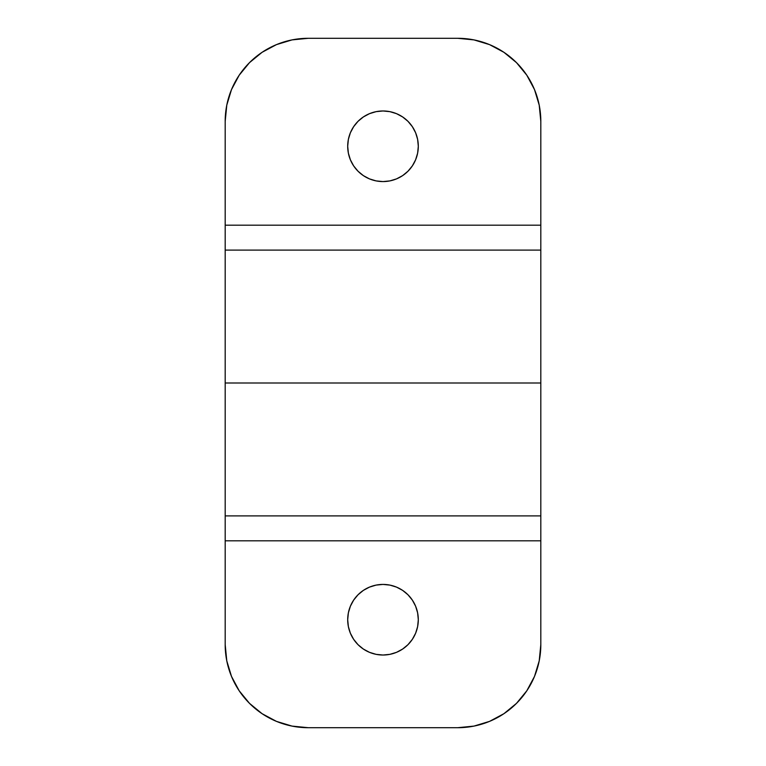 <?xml version="1.0" encoding="UTF-8"?>
<svg xmlns="http://www.w3.org/2000/svg" width="766" height="766" viewBox="0 0 766 766"><rect width="100%" height="100%" fill="white"/><g stroke="black" fill="none" stroke-linecap="round" stroke-linejoin="round"><path stroke-width="1.15" d="M503.904 52.299L516.485 62.63L526.817 75.212L516.485 62.63L503.904 52.299L489.541 44.62L473.963 39.899L457.752 38.3L308.248 38.3L457.752 38.3A83.063 83.063 0 0 1 540.815 121.363L539.216 105.153L540.815 121.363L540.815 250.099L225.185 250.099L225.185 225.185L540.815 225.185L540.815 121.363L540.815 225.185L225.185 225.185L225.185 121.363L226.784 105.153L231.504 89.574L239.184 75.212L231.504 89.574M350.388 159.788L353.653 165.887L358.038 171.239L353.653 165.887L350.388 159.788L348.377 153.162L350.388 159.788L348.377 153.162L347.697 146.277L348.377 139.393L350.388 132.767L348.377 139.393L350.388 132.767L348.377 139.393L347.697 146.277L348.377 153.162L347.697 146.277A35.303 35.303 0 0 1 383 110.974A35.303 35.303 0 0 1 418.303 146.277A35.303 35.303 0 0 1 383 181.58A35.303 35.303 0 0 1 347.697 146.277M417.623 153.162L418.303 146.277L417.623 153.162L415.612 159.788L417.623 153.162L418.303 146.277L417.623 139.393L415.612 132.767L417.623 139.393L418.303 146.277M407.962 121.315L412.347 126.668L407.962 121.315L402.61 116.93L396.51 113.665L389.884 111.654L383 110.974L376.116 111.654L369.49 113.665L363.39 116.93L358.038 121.315L353.653 126.668L350.388 132.767M473.963 726.101L489.541 721.38L503.904 713.701L516.485 703.37L503.904 713.701L489.541 721.38L473.963 726.101L457.752 727.7L308.248 727.7L292.038 726.101L276.459 721.38L262.096 713.701L249.515 703.37L239.184 690.788L231.504 676.426L226.784 660.847L225.185 644.637L225.185 515.901L540.815 515.901L540.815 383L225.185 383L225.185 515.901L540.815 515.901L540.815 644.637L539.216 660.847L534.496 676.426L526.817 690.788L516.485 703.37L526.817 690.788L534.496 676.426M358.038 644.685L353.653 639.332L350.388 633.233L348.377 626.607L350.388 633.233L348.377 626.607L350.388 633.233L353.653 639.332L358.038 644.685L363.39 649.07L369.49 652.335L376.116 654.346L383 655.026L389.884 654.346L396.51 652.335L402.61 649.07L407.962 644.685L412.347 639.332L415.612 633.233L417.623 626.607L415.612 633.233L417.623 626.607L418.303 619.723A35.303 35.303 0 0 1 383 655.026A35.303 35.303 0 0 1 347.697 619.723L348.377 626.607L347.697 619.723L348.377 612.838L347.697 619.723A35.303 35.303 0 0 1 383 584.42A35.303 35.303 0 0 1 418.303 619.723L417.623 612.838L415.612 606.212L412.347 600.113L407.962 594.761L402.61 590.366L396.51 587.11L389.884 585.1L383 584.42L376.116 585.1L369.49 587.11L363.39 590.366L358.038 594.761L353.653 600.113L350.388 606.212L348.377 612.838L350.388 606.212M418.303 619.723L417.623 612.838L415.612 606.212L417.623 612.838L418.303 619.723L417.623 626.607L415.612 633.233M249.515 62.63L239.184 75.212L249.515 62.63L262.096 52.299L249.515 62.63M225.185 248.203L225.185 121.363A83.063 83.063 0 0 1 308.248 38.3L292.038 39.899L276.459 44.62L262.096 52.299L276.459 44.62L292.038 39.899M534.496 89.574L526.817 75.212L534.496 89.574L539.216 105.153M412.347 165.887L407.962 171.239L412.347 165.887L415.612 159.788M412.347 126.668L415.612 132.767L417.623 139.393L415.612 132.767L412.347 126.668M516.485 62.63L526.817 75.212M358.038 171.239L363.39 175.634L369.49 178.89L376.116 180.9L383 181.58L389.884 180.9L396.51 178.89L402.61 175.634L407.962 171.239M369.49 113.665L363.39 116.93M225.185 250.099L225.185 383L540.815 383L540.815 250.099L225.185 250.099L225.185 515.901M540.815 517.797L540.815 540.815L225.185 540.815L540.815 540.815L540.815 644.637A83.063 83.063 0 0 1 457.752 727.7L308.248 727.7A83.063 83.063 0 0 1 225.185 644.637L226.784 660.847M249.515 703.37L239.184 690.788L249.515 703.37L262.096 713.701M396.51 652.335L402.61 649.07M348.377 612.838L347.697 619.723M225.185 540.815L225.185 517.797M231.504 676.426L239.184 690.788M353.653 600.113L358.038 594.761M407.962 594.761L412.347 600.113L415.612 606.212M540.815 225.185L540.815 248.203M540.815 250.099L540.815 515.901M540.815 540.815L540.815 644.637M225.185 225.185L225.185 121.363"/></g></svg>
